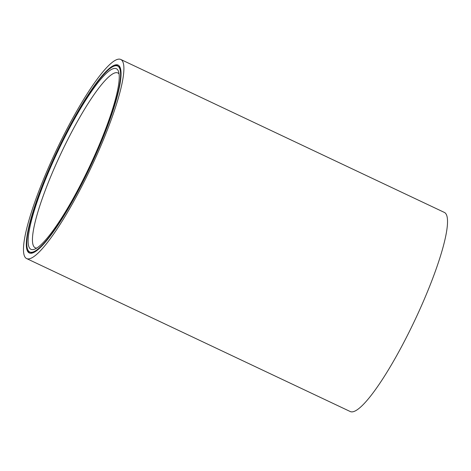 <?xml version="1.0" encoding="UTF-8"?>
<svg xmlns="http://www.w3.org/2000/svg" width="471" height="471" viewBox="0 0 471 471"><rect width="100%" height="100%" fill="white"/><g stroke="black" fill="none" stroke-linecap="round" stroke-linejoin="round"><path stroke-width="0.71" d="M120.541 68.725A102.831 18.098 -64.7 0 0 118.574 66.499L117.626 66.046A102.831 18.098 -64.7 0 0 60.853 143.938A102.831 18.098 -64.7 0 0 29.744 251.985A102.831 18.098 -64.7 0 0 86.517 174.093A102.831 18.098 -64.7 0 0 117.626 66.046M60.724 143.785A103.897 18.287 -64.7 0 0 29.284 252.951A103.897 18.287 -64.7 0 0 86.646 174.246A103.897 18.287 -64.7 0 0 118.086 65.08A103.897 18.287 -64.7 0 0 60.724 143.785M27.777 249.754A103.897 18.287 -64.7 0 0 29.779 253.133M86.146 173.664A99.893 17.58 115.3 0 1 34.53 249.218A99.893 17.58 115.3 0 1 61.218 144.367A99.893 17.58 115.3 0 1 118.527 71.504A99.893 17.58 115.3 0 1 86.146 173.664M119.063 73.941A96.69 17.021 -64.7 0 0 117.856 72.946A96.69 17.021 -64.7 0 0 64.474 146.187A96.69 17.021 -64.7 0 0 35.219 247.781A96.69 17.021 -64.7 0 0 36.75 248.082M59.947 142.872A110.114 19.382 115.3 0 1 120.741 59.458A110.114 19.382 115.3 0 1 87.423 175.159A110.114 19.382 115.3 0 1 26.629 258.573A110.114 19.382 115.3 0 1 59.947 142.872M120.741 59.458L444.371 212.427A110.114 19.382 115.3 0 1 411.053 328.128A110.114 19.382 115.3 0 1 350.259 411.542L26.629 258.573M118.539 65.345A103.897 18.287 -64.7 0 0 114.659 65.946M29.744 251.985L30.692 252.432A102.831 18.098 -64.7 0 0 33.659 252.533"/></g></svg>
